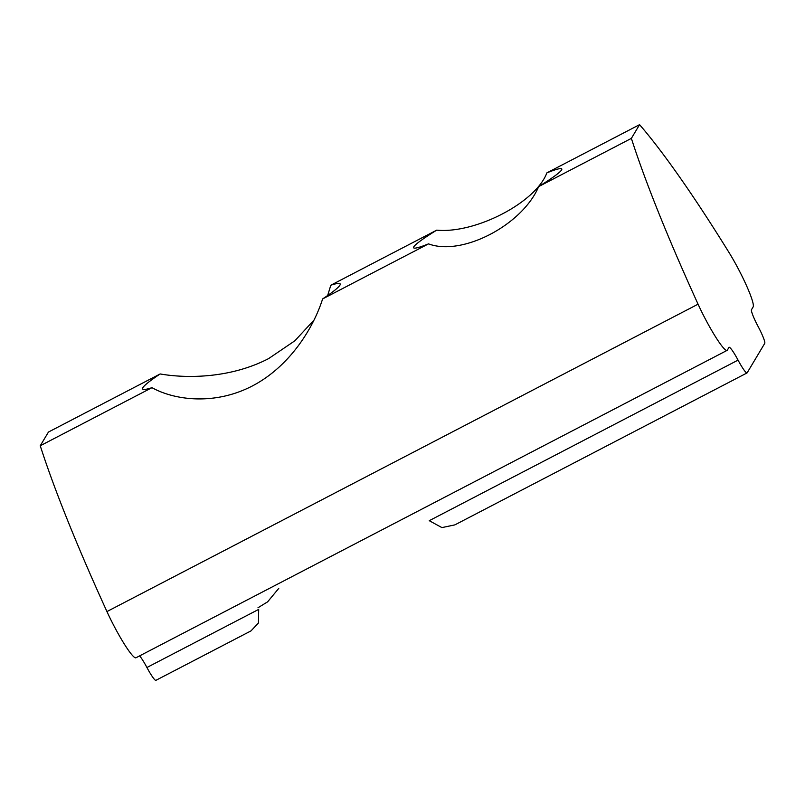 <?xml version="1.0" encoding="UTF-8"?>
<svg xmlns="http://www.w3.org/2000/svg" width="805" height="805" viewBox="0 0 805 805"><rect width="100%" height="100%" fill="white"/><g stroke="black" fill="none" stroke-linecap="round" stroke-linejoin="round"><path stroke-width="1.21" d="M151.974 387.668L40.25 445.769A419.546 51.128 62.5 0 0 106.944 611.569A39.153 4.77 62.5 0 0 115.004 627.85A39.153 4.77 62.5 0 0 135.934 657.796L727.056 350.406A39.153 4.77 62.5 0 0 727.328 350.135L728.968 347.398A16.784 2.043 -117.5 0 1 729.078 347.287A16.784 2.043 -117.5 0 1 738.054 360.117A16.784 2.043 62.5 0 0 747.02 372.946A16.784 2.043 62.5 0 0 747.141 372.836L764.75 343.343A16.784 2.043 62.5 0 0 758.119 326.508A16.784 2.043 -117.5 0 1 751.498 309.684L753.128 306.936A39.153 4.77 62.5 0 0 737.672 267.652A39.153 4.77 62.5 0 0 728.978 252.438A419.546 51.128 62.5 0 0 639.573 124.664L546.867 172.874C535.788 202.608 475.282 233.883 436.713 230.15A83.911 6.249 -28 0 0 413.8 246.793A83.911 6.249 -28 0 0 413.599 247.759A83.911 6.249 -28 0 0 428.522 243.865L322.614 298.937C313.487 327.746 290.072 366.315 252.257 386.018C214.462 405.619 174.393 400.166 151.974 387.668A111.875 8.322 152 0 1 142.606 388.966A111.875 8.322 152 0 1 160.165 373.953C187.112 378.662 230.804 378.239 268.639 358.587L294.882 340.777L313.98 320.088M639.573 124.664L631.372 138.38A419.546 51.128 62.5 0 0 698.066 304.179A39.153 4.77 62.5 0 0 706.126 320.46A39.153 4.77 62.5 0 0 727.056 350.406M631.372 138.38L538.666 186.589A83.911 6.249 -28 0 0 561.578 169.946A83.911 6.249 -28 0 0 561.779 168.97A83.911 6.249 -28 0 0 546.867 172.874M327.665 295.495L330.805 285.222A111.875 8.322 152 0 1 340.173 283.924A111.875 8.322 152 0 1 322.614 298.937M146.923 667.506L258.677 609.395L258.445 623L251.029 630.879L155.898 680.336A16.784 2.043 -117.5 0 1 146.923 667.506A16.784 2.043 62.5 0 0 139.627 655.874M257.962 607.785A167.822 12.488 152 0 1 267.602 601.868L278.772 588.354M436.713 230.15L330.805 285.222M160.165 373.953L48.441 432.054L40.25 445.769M538.666 186.589C522.485 224.947 462.161 256.564 428.522 243.865M747.02 372.946L454.855 524.88L441.925 527.597L429.256 520.694L738.054 360.117M698.066 304.179L106.944 611.569"/></g></svg>
